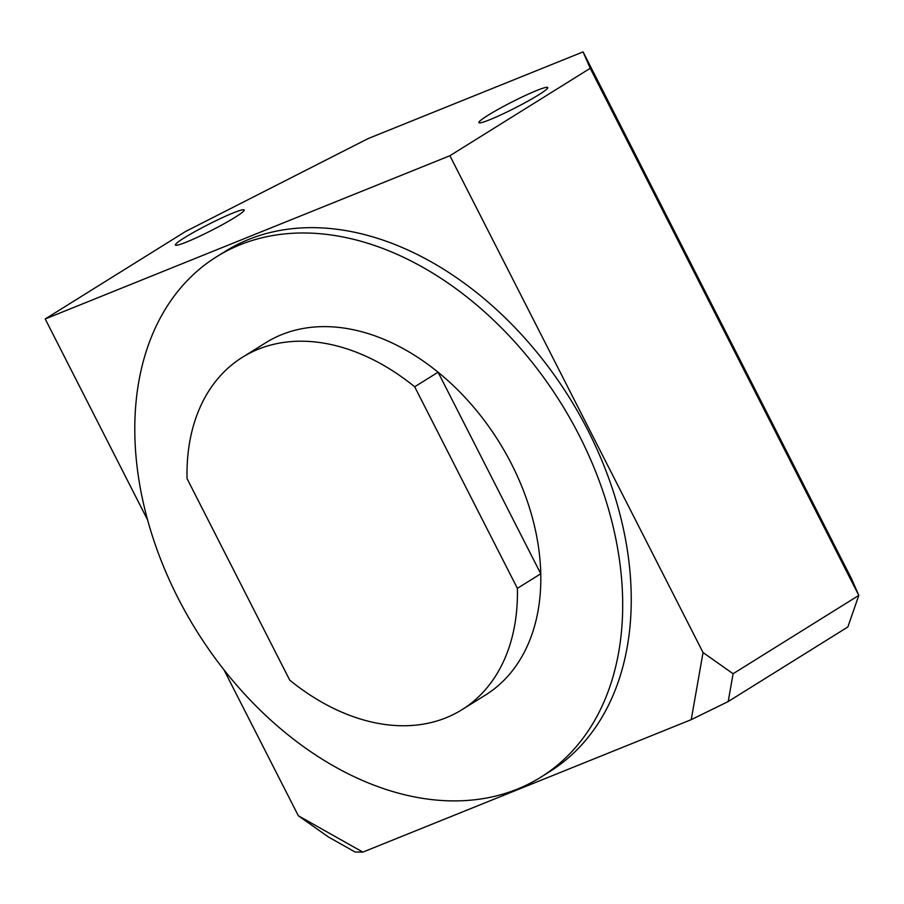 <?xml version="1.0" encoding="UTF-8"?>
<svg xmlns="http://www.w3.org/2000/svg" width="904" height="904" viewBox="0 0 904 904"><rect width="100%" height="100%" fill="white"/><g stroke="black" fill="none" stroke-linecap="round" stroke-linejoin="round"><path stroke-width="1.36" d="M590.222 68.286L449.898 155.725L45.2 318.965L185.523 231.514L368.075 138.606L583.069 51.89L590.222 68.286L858.8 595.397L733.099 673.729L703.041 652.541L691.232 719.663L728.206 701.538L733.099 673.729M233.187 212.937A38.623 3.367 153 0 1 244.216 210.304A38.623 3.367 153 0 1 211.333 230.509A38.623 3.367 153 0 1 175.647 245.244A38.623 3.367 153 0 1 193.942 232.158A38.623 3.367 153 0 1 233.187 212.937M536.705 90.513A38.623 3.367 153 0 1 547.745 87.88A38.623 3.367 153 0 1 514.851 108.084A38.623 3.367 153 0 1 479.176 122.808A38.623 3.367 153 0 1 497.471 109.734A38.623 3.367 153 0 1 536.705 90.513M583.069 51.89L851.647 579.001L858.8 595.397L847.85 626.981L728.206 701.538M223.932 669.751L298.343 815.77L328.401 836.968L355.125 852.02L362.866 852.11L691.232 719.663M45.2 318.965L147.555 519.834M449.898 155.725L703.041 652.541M362.866 852.11L298.343 815.77M216.598 256.747L225.152 251.414A306.58 214.824 58.1 0 1 569.622 397.997A306.58 214.824 58.1 0 1 549.44 771.813L540.886 777.146A306.58 214.824 58.1 0 1 517.404 789.079A306.58 214.824 58.1 0 1 186.834 614.426A306.58 214.824 58.1 0 1 216.598 256.747A306.58 214.824 58.1 0 1 561.068 403.331A306.58 214.824 58.1 0 1 540.886 777.146M242.419 357.283L265.81 342.706A207.604 145.476 58.1 0 1 438.078 372.211A207.604 145.476 58.1 0 1 540.773 573.769A207.604 145.476 58.1 0 1 485.403 695.097L462.012 709.674A207.604 145.476 58.1 0 1 289.743 680.17L187.049 478.611A207.604 145.476 58.1 0 1 242.419 357.283A207.604 145.476 58.1 0 1 414.687 386.788L438.078 372.211L540.773 573.769L517.382 588.346A207.604 145.476 58.1 0 1 462.012 709.674M517.382 588.346L414.687 386.788"/></g></svg>
